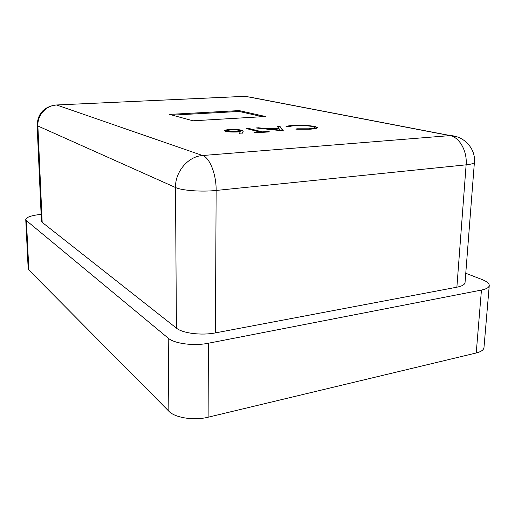 <?xml version="1.0" encoding="UTF-8"?>
<svg xmlns="http://www.w3.org/2000/svg" width="515" height="515" viewBox="0 0 515 515"><rect width="100%" height="100%" fill="white"/><g stroke="black" fill="none" stroke-linecap="round" stroke-linejoin="round"><path stroke-width="0.77" d="M262.18 131.872L267.89 131.48L269.48 131.879L255.601 132.838L254.043 132.426L259.811 132.033L246.473 128.583L248.79 128.428L262.18 131.872L262.167 132.284L267.877 131.892L267.89 131.48M310.127 129.201L295.835 129.162L296.846 128.802L308.588 128.808C312.425 128.531 314.459 128.087 314.691 127.469L312.586 126.51C307.655 125.609 301.79 125.345 294.992 125.731C291.503 125.969 289.436 126.362 288.793 126.915L285.928 126.825C286.54 126.143 289.024 125.654 293.396 125.37L306.122 125.325L314.871 126.387L317.498 127.572C317.304 128.325 314.845 128.866 310.127 129.201M239.185 110.596L169.564 114.394L193.048 120.8L265.508 116.512L239.185 110.596L239.179 111.459L172.319 115.148M283.443 130.919L256.039 127.952L258.53 127.784L267.073 128.724L278.57 127.958L277.501 126.536L279.935 126.375L283.443 130.919M243.106 131.544L241.87 133.919L239.185 133.823L240.325 131.724L237.698 131.949C232.58 132.213 228.512 132.001 225.486 131.319L224.36 130.694C224.572 130.173 226.278 129.806 229.478 129.58C234.589 129.323 238.703 129.535 241.818 130.218L243.228 131.151L243.106 131.544M41.116 214.362L40.099 214.472C31.087 215.553 26.304 217.24 25.75 219.519L26.42 220.62L168.218 338.168C174.353 343.66 193.968 346.215 208.35 343.241L481.441 290.061C486.385 289.044 488.993 287.544 489.25 285.548C489.276 283.43 486.83 281.402 481.911 279.478L465.766 273.272M42.178 222.345L176.407 328.113L175.506 187.505L37.878 125.982L42.178 222.345L41.419 221.141L37.125 125.293L37.878 125.982C37.17 115.302 46.241 105.227 56.663 104.996L202.607 155.524L449.923 135.606L245.423 96.331L55.414 105.028M456.927 136.81L449.923 135.606C459.399 137.061 467.382 151.153 466.12 164.832C471.45 164.253 474.212 163.371 474.412 162.186L465.045 282.561C464.781 284.608 462.064 286.153 456.882 287.19L466.12 164.832L216.139 190.453L215.412 332.896L456.882 287.19M215.412 332.896C201.539 335.677 182.49 333.282 176.407 328.113M26.42 220.62L28.846 270.002L168.862 411.228L168.218 338.168M208.35 343.241L208.124 417.214L476.233 352.981L481.441 290.061M208.124 417.214C194.052 420.787 174.881 417.781 168.862 411.228M28.846 270.002L28.171 268.663L25.75 219.519M489.25 285.548L483.984 347.535C483.694 349.93 481.107 351.745 476.233 352.981M262.302 116.699L239.179 111.459M296.775 129.226L296.846 128.802M296.833 129.207L308.575 129.207L308.588 128.808M308.575 129.207C312.412 128.93 314.446 128.486 314.678 127.868L314.691 127.469M286.443 126.845L293.383 125.763L293.396 125.37M293.383 125.763L303.007 125.583M306.11 125.718L306.122 125.325M306.876 125.763L314.858 126.787L314.871 126.387M314.858 126.787L317.414 127.772M258.311 128.203L258.53 127.784M258.524 128.19L267.066 129.13L267.073 128.724M267.066 129.13L278.564 128.357L278.57 127.958M277.785 126.909L279.928 126.767L279.935 126.375M279.928 126.767L283.134 130.939M269.834 129.033L269.828 129.439L280.224 130.585L278.918 128.422L269.834 129.033L280.237 130.173M255.298 132.761L259.805 132.445L259.811 132.033M247.715 128.905L248.784 128.834L248.79 128.428M248.784 128.834L262.167 132.284M239.404 133.836L240.325 131.724M224.476 130.894L229.471 129.992L229.478 129.58M229.471 129.992C234.583 129.729 238.696 129.941 241.812 130.63L241.818 130.218M241.812 130.63L243.189 131.37M227.154 130.765L227.81 131.55C230.134 132.014 233.102 132.136 236.707 131.924L240.151 131.183L239.398 130.359C237.151 129.915 234.286 129.786 230.797 129.98C228.531 130.141 227.315 130.398 227.154 130.765L227.81 131.132C230.141 131.595 233.102 131.724 236.707 131.512L240.157 130.771M227.81 131.55L227.81 131.132M236.707 131.924L236.707 131.512M474.412 162.186C475.757 148.803 464.24 136.102 450.329 135.58L251.256 97.374M37.125 125.293C37.82 113.178 44.316 106.405 56.592 104.976L243.544 96.395M216.139 190.453C216.39 174.424 209.702 157.545 202.607 155.524C188.245 156.296 175.074 171.701 175.506 187.505C181.827 190.55 201.687 192.031 216.139 190.453"/></g></svg>
